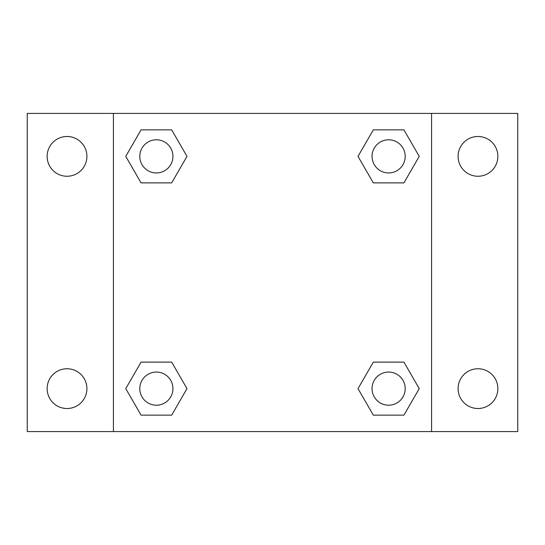 <?xml version="1.0" encoding="UTF-8"?>
<svg xmlns="http://www.w3.org/2000/svg" width="545" height="545" viewBox="0 0 545 545"><rect width="100%" height="100%" fill="white"/><g stroke="black" fill="none" stroke-linecap="round" stroke-linejoin="round"><path stroke-width="0.82" d="M27.25 113.421L517.75 113.421L517.75 431.579L27.25 431.579L27.25 113.421M477.979 136.488A19.886 19.886 0 0 1 497.864 156.374A19.886 19.886 0 0 1 477.979 176.253A19.886 19.886 0 0 1 458.093 156.374A19.886 19.886 0 0 1 477.979 136.488M477.979 368.747A19.886 19.886 0 0 1 497.864 388.626A19.886 19.886 0 0 1 477.979 408.512A19.886 19.886 0 0 1 458.093 388.626A19.886 19.886 0 0 1 477.979 368.747M67.021 368.747A19.886 19.886 0 0 1 86.907 388.626A19.886 19.886 0 0 1 67.021 408.512A19.886 19.886 0 0 1 47.136 388.626A19.886 19.886 0 0 1 67.021 368.747M67.021 136.488A19.886 19.886 0 0 1 86.907 156.374A19.886 19.886 0 0 1 67.021 176.253A19.886 19.886 0 0 1 47.136 156.374A19.886 19.886 0 0 1 67.021 136.488M141.066 362.118L171.682 362.118L186.983 388.626L171.675 415.14L141.066 415.14L125.759 388.626L141.066 362.118L171.682 362.118L141.066 362.118M373.318 129.86L403.934 129.86L419.241 156.374L403.934 182.882L373.318 182.882L358.017 156.374L373.325 129.86L403.934 129.86L373.318 129.86M113.421 431.579L113.421 113.421M431.579 113.421L431.579 431.579M141.066 129.86L171.682 129.86L186.983 156.374L171.675 182.882L141.066 182.882L125.759 156.374L141.066 129.86L171.682 129.86L141.066 129.86M373.318 362.118L403.934 362.118L419.241 388.626L403.934 415.14L373.318 415.14L358.017 388.626L373.325 362.118L403.934 362.118L373.318 362.118M403.934 415.14L373.318 415.14L403.934 415.14M405.201 388.626A16.568 16.568 0 0 0 380.342 374.279A16.568 16.568 0 0 0 380.342 402.98A16.568 16.568 0 0 0 405.201 388.626M171.682 415.14L141.066 415.14L171.682 415.14M172.942 388.626A16.568 16.568 0 0 0 148.083 374.279A16.568 16.568 0 0 0 148.083 402.98A16.568 16.568 0 0 0 172.942 388.626M403.934 182.882L373.318 182.882L403.934 182.882M405.201 156.374A16.568 16.568 0 0 0 380.342 142.02A16.568 16.568 0 0 0 380.342 170.721A16.568 16.568 0 0 0 405.201 156.374M171.682 182.882L141.066 182.882L171.682 182.882M172.942 156.374A16.568 16.568 0 0 0 148.083 142.02A16.568 16.568 0 0 0 148.083 170.721A16.568 16.568 0 0 0 172.942 156.374"/></g></svg>
